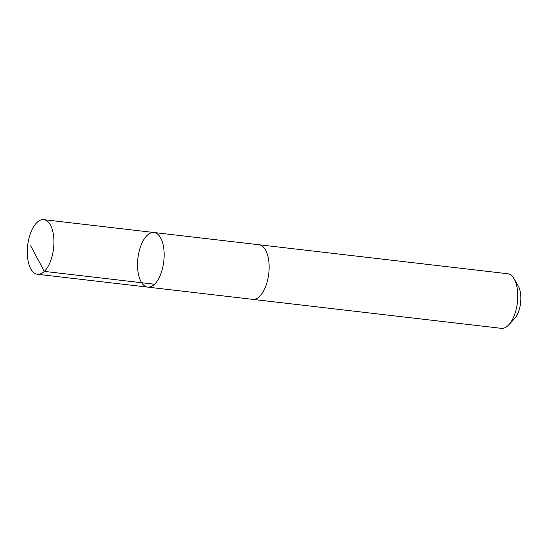 <?xml version="1.0" encoding="UTF-8"?>
<svg xmlns="http://www.w3.org/2000/svg" width="548" height="548" viewBox="0 0 548 548"><rect width="100%" height="100%" fill="white"/><g stroke="black" fill="none" stroke-linecap="round" stroke-linejoin="round"><path stroke-width="0.82" d="M258.704 244.723A27.482 13.029 96.6 0 1 258.999 244.751A27.475 13.029 96.6 0 1 269.027 270.5A27.475 13.029 96.6 0 1 255.587 298.996A27.475 13.029 96.6 0 1 252.635 299.345L147.665 287.111A27.482 13.029 -83.4 0 0 163.784 261.321A27.482 13.029 -83.4 0 0 154.029 232.516A27.482 13.029 -83.4 0 0 151.07 232.866A27.482 13.029 -83.4 0 0 137.63 261.369A27.482 13.029 -83.4 0 0 147.665 287.111A27.482 13.029 -83.4 0 0 163.784 261.321A27.482 13.029 -83.4 0 0 154.029 232.516L43.799 219.666A27.482 13.029 96.6 0 1 53.834 245.415A27.482 13.029 96.6 0 1 40.388 273.918A27.482 13.029 96.6 0 1 37.435 274.267A27.482 13.029 96.6 0 1 27.4 248.518A27.482 13.029 96.6 0 1 40.847 220.015A27.482 13.029 96.6 0 1 43.799 219.666M154.029 232.516L258.999 244.757A27.482 13.029 96.6 0 1 269.034 270.5A27.482 13.029 96.6 0 1 255.587 299.002A27.482 13.029 96.6 0 1 252.635 299.352A27.482 13.029 96.6 0 1 252.34 299.311M258.999 244.751L507.64 273.733A27.482 13.029 96.6 0 1 514.106 278.843A27.482 13.029 96.6 0 1 508.743 324.854A27.482 13.029 96.6 0 1 504.229 327.985A27.482 13.029 96.6 0 1 501.269 328.334L252.635 299.352M514.106 278.843L518.257 286.056A19.55 9.268 96.6 0 1 514.442 318.785L508.743 324.854M154.536 284.227L44.313 271.383L30.661 245.805M147.665 287.111L37.435 274.267"/></g></svg>
